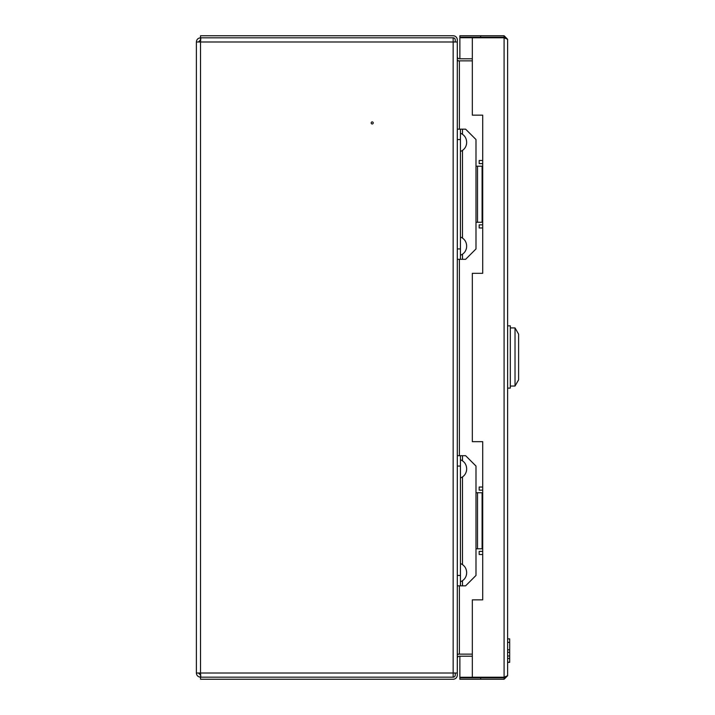 <?xml version="1.0" encoding="UTF-8"?>
<svg xmlns="http://www.w3.org/2000/svg" width="715" height="715" viewBox="0 0 715 715"><rect width="100%" height="100%" fill="white"/><g stroke="black" fill="none" stroke-linecap="round" stroke-linejoin="round"><path stroke-width="1.07" d="M371.165 122.935A1.037 1.037 0 0 1 372.202 121.899A1.037 1.037 0 0 1 373.239 122.935A1.037 1.037 0 0 1 372.202 123.972A1.037 1.037 0 0 1 371.165 122.935M455.232 41.979L455.232 39.906A2.074 2.074 0 0 0 453.158 37.824L200.826 37.824L200.531 41.979L196.384 41.979L196.384 673.021L200.531 673.021L200.531 41.979L453.158 41.979L453.158 37.824L200.531 37.824C198.01 38.074 196.625 39.459 196.384 41.979M455.232 673.021L455.232 675.094A2.074 2.074 0 0 1 453.158 677.177L200.826 677.177L200.531 673.021L457.305 673.021L457.305 575.459L460.424 575.459L460.424 585.835L457.305 585.835L457.305 248.936L460.424 248.936L460.424 259.313L457.305 259.313L457.305 41.979L453.158 41.979L453.158 677.177L200.531 677.177L200.629 675.094M196.384 673.021C196.625 675.541 198.01 676.926 200.531 677.177L200.531 679.25L453.158 679.25A4.156 4.156 0 0 0 457.305 675.094L457.305 673.021M198.457 673.021L200.531 675.094M457.305 41.979L457.305 39.906A4.156 4.156 0 0 0 453.158 35.75L200.531 35.75L200.531 39.906L198.457 41.979M457.305 654.136L472.329 654.136M472.329 60.864L457.305 60.864M457.305 658.283A2.074 2.074 0 0 1 459.388 656.209L472.329 656.209M459.388 585.835L459.388 654.136A4.156 4.156 0 0 0 457.305 654.69M472.329 58.791L459.388 58.791A2.074 2.074 0 0 1 457.305 56.717M457.305 60.31A4.156 4.156 0 0 0 459.388 60.864L459.388 129.165M505.925 676.694L504.093 677.793L504.093 679.25L507.614 675.72L504.093 677.212L472.329 677.212L472.329 599.849L482.705 599.849L482.705 441.673L472.329 441.673L472.329 273.327L482.705 273.327L482.705 115.151L472.329 115.151L472.329 37.788L504.093 37.788L507.614 39.28L504.093 35.75L459.87 35.75L459.87 37.207L480.632 37.207L480.632 35.75M505.46 677.275L459.87 677.275L459.87 656.209M505.46 37.725L459.87 37.725L459.87 58.791M459.87 679.25L459.87 677.793L480.632 677.793L480.632 679.25L459.87 679.25M504.093 677.793L480.632 677.793M504.093 679.25L480.632 679.25M504.093 35.75L504.093 37.207L480.632 37.207M504.093 37.207L505.925 38.306M507.614 675.72L507.614 39.28M510.313 388.12L510.313 325.843L507.614 325.843L510.313 325.843L510.313 388.12L507.614 388.12L510.313 388.12M515.023 386.046L515.023 327.917L518.616 334.146L515.023 327.917L515.023 386.046L518.616 379.817L518.616 334.146L518.616 379.817L515.023 386.046L510.313 386.046L515.023 386.046M482.705 554.491L479.175 554.491L479.175 551.381L482.705 551.381M482.705 490.141L479.175 490.141L479.175 487.031L482.705 487.031M482.705 227.969L479.175 227.969L479.175 224.859L482.705 224.859M482.705 163.619L479.175 163.619L479.175 160.509L482.705 160.509M507.614 638.861L509.697 638.861L509.697 658.515L507.614 658.515M509.697 642.365L507.614 642.365L509.697 642.365M509.697 652.286L507.614 652.286M509.697 649.819L507.614 649.819M509.697 655.986L507.614 655.986M509.697 658.488L507.614 658.488M509.697 658.515L509.697 662.358L507.614 662.358M509.697 662.322L507.614 662.322L509.697 662.296M509.697 662.224L507.614 662.224M509.697 662.179L507.614 662.179M509.697 662.251L507.614 662.251M462.498 460.809L462.498 455.687L465.608 455.687L475.993 466.064L475.993 575.459L465.608 585.835L462.498 585.835L462.498 580.714M460.424 466.064L457.305 466.064L457.305 455.687L460.424 455.687L460.424 575.459M460.424 585.835L462.498 585.835M462.498 455.687L460.424 455.687M475.993 548.789L477.513 548.789L477.513 492.742L475.993 492.742M477.513 492.742L482.705 492.742M482.705 548.789L477.513 548.789M462.498 134.286L462.498 129.165L465.608 129.165L475.993 139.541L475.993 248.936L465.608 259.313L462.498 259.313L462.498 254.191M460.424 139.541L457.305 139.541L457.305 129.165L460.424 129.165L460.424 248.936M460.424 259.313L462.498 259.313M462.498 129.165L460.424 129.165M475.993 222.258L477.513 222.258L477.513 166.211L475.993 166.211M477.513 166.211L482.705 166.211M482.705 222.258L477.513 222.258M459.388 455.687L459.388 259.313M504.093 677.212L504.093 37.788M462.498 564.6L462.498 476.923M462.498 238.077L462.498 150.4M510.313 327.917L515.023 327.917L510.313 327.917M482.089 548.789L482.089 492.742M482.089 222.258L482.089 166.211M460.424 581.787C463.812 580.401 465.849 577.899 466.538 574.306L466.654 572.84M466.654 572.474L466.654 572.474C466.439 568.193 464.366 565.207 460.424 563.527M460.424 478.004C463.812 476.61 465.849 474.117 466.538 470.515L466.654 469.049M466.654 468.683L466.654 468.683C466.439 464.401 464.366 461.425 460.424 459.736M460.424 255.264C463.812 253.879 465.849 251.376 466.538 247.774L466.654 246.318M466.654 245.951L466.654 245.951C466.439 241.67 464.366 238.685 460.424 236.996M460.424 151.473C463.812 150.087 465.849 147.585 466.538 143.983L466.654 142.526M466.654 142.16L466.654 142.16C466.439 137.879 464.366 134.894 460.424 133.213"/></g></svg>
